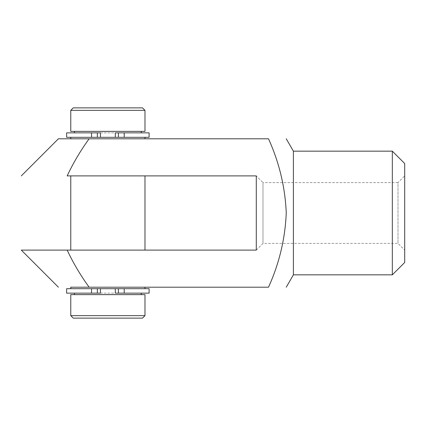 <?xml version="1.0" encoding="UTF-8"?>
<svg xmlns="http://www.w3.org/2000/svg" width="426" height="426" viewBox="0 0 426 426"><rect width="100%" height="100%" fill="white"/><g stroke="black" fill="none" stroke-linecap="round" stroke-linejoin="round"><path stroke-width="0.32" stroke-dasharray="2.13 1.6" d="M144.978 250.105L70.769 250.105L144.978 250.105M70.769 138.796L89.141 138.796C80.716 150.325 73.389 162.695 67.164 175.895L256.287 175.895L256.287 250.105L67.164 250.105C73.352 263.247 80.679 275.617 89.141 287.204L70.769 287.204M70.769 175.895L144.978 175.895L70.769 175.895M89.141 138.796L268.502 138.796C279.227 162.476 285.143 187.158 286.251 212.851C285.175 238.725 279.264 263.513 268.502 287.204L89.141 287.204M293.392 274.839L293.392 151.161M100.456 288.69L144.978 288.69L100.456 288.69M100.456 293.141L141.267 293.141L115.297 293.141L115.297 288.69M74.481 294.627L141.267 294.627L74.481 294.627M144.978 294.627L70.769 294.627M144.978 315.65L70.769 315.65M142.502 318.126L73.245 318.126M404.7 175.895L404.7 250.105L404.7 175.895L398.001 182.594L398.001 243.406L398.001 182.594L262.986 182.594L262.986 243.406L262.986 182.594L256.287 175.895L256.287 250.105L256.287 175.895M404.7 262.469L404.7 163.531M392.33 274.839L392.33 151.161M142.502 107.874L73.245 107.874M144.978 110.35L70.769 110.35M144.978 131.373L70.769 131.373M74.481 131.373L141.267 131.373L74.481 131.373M100.456 137.31L144.978 137.31L70.769 137.31L100.456 137.31L100.456 132.859L74.481 132.859L115.297 132.859M66.648 288.69L149.1 288.69M91.547 293.141L91.547 288.69M124.2 293.141L124.2 288.69M66.648 293.141L149.1 293.141M91.547 132.859L91.547 137.31M66.648 137.31L149.1 137.31M66.648 132.859L149.1 132.859M124.2 132.859L124.2 137.31M256.287 250.105L262.986 243.406L398.001 243.406L404.7 250.105"/><path stroke-width="0.64" d="M67.164 250.105L21.3 250.105L67.164 250.105C73.352 263.247 80.679 275.617 89.141 287.204L268.502 287.204C279.264 263.513 285.175 238.725 286.251 212.851C285.143 187.158 279.227 162.476 268.502 138.796L89.141 138.796C80.716 150.325 73.389 162.695 67.164 175.895L256.287 175.895L256.287 250.105L67.164 250.105M392.33 151.161L392.33 274.839L404.7 262.469L404.7 163.531L392.33 151.161L293.392 151.161L293.392 274.839L286.251 287.204M89.141 138.796L58.405 138.796L89.141 138.796L70.769 138.796L70.769 137.31M100.456 293.141L97.352 293.141L97.352 288.69L100.456 288.69L100.456 293.141L100.456 288.69L149.1 288.69L149.1 293.141L124.2 293.141L124.2 288.69M74.481 293.141L74.481 294.627M70.769 294.627L144.978 294.627L144.978 315.65L70.769 315.65L70.769 294.627M144.978 315.65L142.502 318.126L73.245 318.126L70.769 315.65M70.769 175.895L70.769 250.105M70.769 110.35L73.245 107.874L142.502 107.874L144.978 110.35L144.978 131.373L70.769 131.373L70.769 110.35L144.978 110.35M74.481 131.373L74.481 132.859M124.2 132.859L124.2 137.31L149.1 137.31L149.1 132.859L115.297 132.859L115.297 137.31L66.648 137.31L66.648 132.859L91.547 132.859L91.547 137.31M70.769 288.69L70.769 287.204L89.141 287.204M97.352 288.69L66.648 288.69L66.648 293.141L91.547 293.141L91.547 288.69M124.2 293.141L115.297 293.141L115.297 288.69M97.352 293.141L91.547 293.141M124.2 137.31L115.297 137.31L115.297 132.859M91.547 132.859L100.456 132.859L100.456 137.31M118.396 293.141L118.396 288.69M118.396 132.859L118.396 137.31M97.352 132.859L97.352 137.31M293.392 151.161L286.251 138.796M21.3 175.895L58.405 138.796M21.3 250.105L58.405 287.204M141.267 293.141L141.267 294.627M392.33 274.839L293.392 274.839M144.978 175.895L144.978 250.105M141.267 131.373L141.267 132.859M144.978 137.31L144.978 138.796M144.978 287.204L144.978 288.69"/></g></svg>

